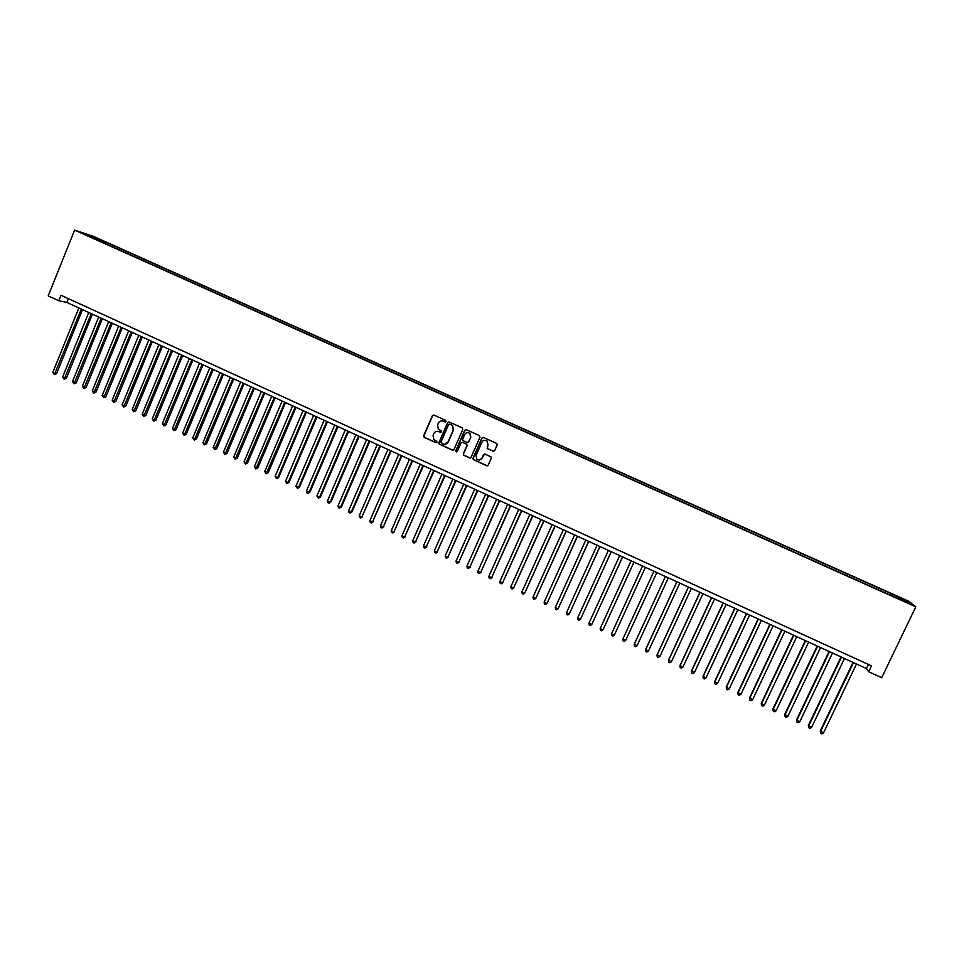 <?xml version="1.0" encoding="UTF-8"?>
<svg xmlns="http://www.w3.org/2000/svg" width="964" height="964" viewBox="0 0 964 964"><rect width="100%" height="100%" fill="white"/><g stroke="black" fill="none" stroke-linecap="round" stroke-linejoin="round"><path stroke-width="1.45" d="M446.007 421.473L445.573 420.34L433.957 415.098L432.378 415.725L423.642 435.776L424.244 437.379L435.836 442.645L436.933 442.211L436.788 441.283L433.752 439.476L433.077 435.258L433.8 433.583C434.957 431.523 436.644 430.86 438.861 431.607L441.464 431.848L441.295 430.896L438.367 429.221L437.596 424.895L438.331 423.22C439.476 421.148 441.163 420.485 443.392 421.232L446.007 421.473M899.557 597.294L903.834 599.5L899.557 597.294M493.05 451.224L494.653 450.61L497.159 444.946L496.822 443.5L483.47 437.427L481.867 438.054L473.011 458.189L473.264 459.551L486.651 465.72L488.254 465.106L491.266 458.286L490.977 456.876L485.061 454.128L483.47 454.743L481.976 458.129C480.578 460.274 478.843 460.611 476.758 459.141L476.059 455.454L481.904 442.199C483.217 440.126 484.904 439.729 486.965 441.03L487.82 444.862L487.145 448.501L493.713 451.321M74.614 230.119L48.2 295.864L58.78 300.72L60.985 295.261L871.528 665.883L868.709 671.751L881.711 677.716L915.8 606.826L74.614 230.119L93.653 236.445L908.787 601.259L915.8 606.826M462.792 429.45L462.178 427.835L449.224 421.991L447.633 422.606L438.861 442.681L439.078 444.006L452.393 450.164L453.972 449.549L462.792 429.45M466.311 429.691L479.325 435.559L479.939 437.174L471.083 457.31L469.48 457.924L463.564 455.141L463.31 453.791L466.901 445.633L466.287 444.018L462.599 442.356L461.009 442.97L457.285 451.453L455.912 451.694L455.755 450.754L464.72 430.318L466.311 429.691M465.961 429.595L464.72 430.318M443.392 421.148L442.223 420.919M96.087 238.048L103.064 240.964L96.087 238.048M890.579 595.27L891.339 593.691L106.57 242.446L103.112 241.313L102.184 242.229M891.339 593.691L905.919 600.68L908.727 602.934L896.363 597.861L91.881 237.614L84.374 233.818L103.112 241.313M58.78 300.72L66.805 302.443L866.479 668.57L868.709 671.751M68.348 298.623L66.805 302.443M868.444 664.473L866.479 668.57M105.98 243.916L106.57 242.446M892.134 595.969L892.519 594.68M92.183 237.325L92.146 236.397M905.919 600.68L904.847 601.187M437.536 431.269L440.789 432.354M433.692 415.026L432.619 415.749L423.883 435.776L424.485 437.379L436.306 442.705M443.621 421.244L445.296 421.979M448.935 421.895L447.862 422.63L439.09 442.681L439.704 444.284L453.044 450.26M449.742 424.1L448.634 424.534L440.922 442.151L442.934 443.994C445.151 444.753 446.838 444.091 448.007 442.018L453.285 429.968L452.381 425.51L449.561 424.039M444.681 444.332L448.007 442.018M449.971 424.112L452.598 425.522L453.502 429.98L448.236 442.018M462.202 442.247L466.841 444.247L467.106 445.633L463.527 453.779L463.768 455.129L470.167 458.021M464.925 430.318L455.972 450.742L456.671 451.947M470.613 437.162L469.805 433.378C467.745 432.041 466.058 432.414 464.72 434.499L462.672 439.174L462.949 440.56L466.974 442.452L468.564 441.837L470.83 437.174L470.022 433.39L467.877 432.571M467.588 442.56L468.564 441.837M470.83 437.174L468.781 441.837M484.952 440.247L487.157 441.03L488.013 444.862L487.338 448.489L493.243 451.224M479.409 460.045L481.976 458.129M484.591 454.02L482.169 458.117M483.097 437.331L482.072 438.054L473.216 458.165L473.818 459.792L487.386 465.805M78.867 307.962L52.803 372.393L55.261 373.538L56.575 373.671L82.506 309.637M56.575 373.671L54.358 374.61L81.338 309.095M54.358 374.61L52.803 372.393M88.772 312.505L62.636 376.984L65.094 378.141L66.396 378.262L92.411 314.168M66.396 378.262L64.19 379.201L91.255 313.637M64.19 379.201L62.636 376.984M98.714 317.048L72.481 381.599L74.951 382.756L76.24 382.877L102.329 318.71M76.24 382.877L74.035 383.817L101.208 318.192M74.035 383.817L72.481 381.599M108.679 321.614L82.362 386.227L84.844 387.383L86.109 387.492L112.282 323.265M86.109 387.492L83.916 388.444L111.173 322.759M83.916 388.444L82.362 386.227M118.668 326.194L92.267 390.854L94.749 392.023L96.002 392.119L122.259 327.832M96.002 392.119L93.821 393.083L121.175 327.338M93.821 393.083L92.267 390.854M128.682 330.773L102.196 395.505L104.69 396.674L105.92 396.758L132.261 332.411M105.92 396.758L103.751 397.722L131.188 331.929M103.751 397.722L102.196 395.505M138.732 335.376L112.161 400.168L114.656 401.337L115.861 401.41L142.298 337.002M115.861 401.41L113.704 402.386L141.238 336.52M113.704 402.386L112.161 400.168M148.793 339.979L122.139 404.844L124.645 406.013L125.838 406.073L152.348 341.605M125.838 406.073L123.681 407.061L151.324 341.136M123.681 407.061L122.139 404.844M158.891 344.606L132.152 409.519L134.659 410.7L135.828 410.76L162.434 346.233M135.828 410.76L133.695 411.749L161.422 345.763M133.695 411.749L132.152 409.519M169.013 349.245L142.19 414.219L144.696 415.4L145.853 415.448L172.544 350.86M145.853 415.448L143.72 416.436L171.556 350.402M143.72 416.436L142.19 414.219M179.159 353.884L152.252 418.93L154.77 420.111L155.903 420.147L182.678 355.499M155.903 420.147L153.782 421.148L181.702 355.053M153.782 421.148L152.252 418.93M189.342 358.548L162.338 423.654L164.868 424.835L165.989 424.859L192.848 360.15M165.989 424.859L163.868 425.871L191.884 359.717M163.868 425.871L162.338 423.654M199.548 363.223L172.46 428.377L174.99 429.57L176.087 429.595L203.03 364.814M176.087 429.595L173.978 430.607L202.103 364.392M173.978 430.607L172.46 428.377M209.778 367.899L182.594 433.125L185.136 434.318L186.221 434.33L213.249 369.489M186.221 434.33L184.124 435.354L212.333 369.079M184.124 435.354L182.594 433.125M220.033 372.598L192.764 437.885L195.318 439.078L196.367 439.078L223.491 374.189M196.367 439.078L194.282 440.114L222.6 373.779M194.282 440.114L192.764 437.885M230.312 377.31L202.958 442.657L205.513 443.85L206.549 443.85L233.77 378.888M206.549 443.85L204.476 444.886L232.89 378.491M204.476 444.886L202.958 442.657M240.626 382.033L213.189 447.441L215.743 448.646L216.767 448.622L244.061 383.6M216.767 448.622L214.695 449.67L243.217 383.214M214.695 449.67L213.189 447.441M250.965 386.769L223.431 452.237L226.01 453.442L226.998 453.417L254.388 388.335M226.998 453.417L224.949 454.466L253.556 387.95M224.949 454.466L223.431 452.237M261.34 391.505L233.71 457.044L236.288 458.249L237.265 458.213L264.738 393.071M237.265 458.213L235.216 459.274L263.931 392.697M235.216 459.274L233.71 457.044M271.728 396.264L244.025 461.877L246.603 463.082L247.555 463.033L275.126 397.819M247.555 463.033L245.519 464.094L274.33 397.457M245.519 464.094L244.025 461.877M282.151 401.036L254.351 466.709L256.942 467.914L257.882 467.853L285.537 402.591M257.882 467.853L255.858 468.938L284.766 402.241M255.858 468.938L254.351 466.709M292.61 405.832L264.714 471.553L267.305 472.77L268.221 472.697L295.972 407.362M268.221 472.697L266.209 473.782L295.225 407.025M266.209 473.782L264.714 471.553M303.082 410.628L275.102 476.409L277.704 477.638L278.596 477.554L306.432 412.158M278.596 477.554L276.596 478.65L277.704 477.638L305.709 411.821M276.596 478.65L275.102 476.409M313.589 415.436L285.513 481.289L288.128 482.506L288.995 482.422L316.927 416.966M288.995 482.422L287.007 483.518L288.128 482.506L316.228 416.641M287.007 483.518L285.513 481.289M324.133 420.256L295.96 486.181L298.575 487.398L299.43 487.302L327.447 421.774M299.43 487.302L297.442 488.411L298.575 487.398L326.772 421.473M297.442 488.411L295.96 486.181M334.689 425.1L306.432 491.074L309.046 492.303L309.89 492.194L338.002 426.606M309.89 492.194L307.914 493.303L309.046 492.303L337.34 426.305M307.914 493.303L306.865 492.821L306.432 491.074M345.281 429.944L316.927 495.99L319.554 497.219L320.373 497.099L348.582 431.45M320.373 497.099L318.409 498.219L319.554 497.219L347.932 431.161M318.409 498.219L316.927 495.99M355.909 434.812L327.459 500.918L330.098 502.148L330.881 502.015L359.186 436.306M330.881 502.015L328.929 503.148L330.098 502.148L358.56 436.029M328.929 503.148L327.881 502.654L327.459 500.918M366.561 439.68L338.015 505.859L340.654 507.088L341.425 506.956L369.815 441.175M341.425 506.956L339.485 508.088L340.654 507.088L369.224 440.909M339.485 508.088L338.436 507.594L338.015 505.859M377.237 444.573L348.594 510.812L351.245 512.053L351.993 511.896L380.479 446.067M351.993 511.896L350.065 513.041L351.245 512.053L379.912 445.802M350.065 513.041L349.004 512.547L348.594 510.812M387.938 449.477L359.211 515.776L361.874 517.017L391.179 450.959M362.597 516.861L360.681 518.005L361.874 517.017L390.625 450.706M360.681 518.005L359.62 517.511L359.211 515.776M398.674 454.393L369.851 520.753L372.514 522.006L401.892 455.864M373.225 521.825L371.321 522.994L372.514 522.006L401.373 455.623M371.321 522.994L370.248 522.488L369.851 520.753M409.447 459.322L380.527 525.754L383.202 526.995L412.652 460.792M383.877 526.814L381.985 527.983L383.202 526.995L412.146 460.551M381.985 527.983L380.913 527.489L380.527 525.754M420.244 464.262L391.227 530.754L393.902 532.008L423.425 465.72M394.565 531.815L392.685 532.996L393.902 532.008L422.943 465.504M392.685 532.996L391.613 532.49L391.227 530.754M431.065 469.227L401.952 535.779L404.639 537.032L434.234 470.673M405.278 536.827L403.41 538.008L404.639 537.032L433.776 470.468M403.41 538.008L402.337 537.514L401.952 535.779M441.922 474.192L412.713 540.816L415.4 542.069L445.079 475.638M416.026 541.852L414.159 543.045L415.4 542.069L444.645 475.433M414.159 543.045L413.086 542.539L412.713 540.816M452.803 479.18L423.497 545.853L426.196 547.118L455.948 480.614M426.799 546.889L424.943 548.094L426.196 547.118L455.526 480.421M424.943 548.094L423.859 547.588L423.497 545.853M463.72 484.169L434.318 550.926L437.029 552.191L466.841 485.603M437.596 551.95L435.752 553.155L437.029 552.191L466.456 485.422M435.752 553.155L434.68 552.649L434.318 550.926M474.662 489.182L445.163 555.999L447.874 557.264L477.77 490.604M448.429 557.011L446.597 558.228L447.874 557.264L477.409 490.435M446.597 558.228L445.513 557.722L445.163 555.999M485.639 494.207L456.032 561.084L458.756 562.361L488.736 495.629M459.286 562.096L457.478 563.325L458.756 562.361L488.387 495.472M457.478 563.325L456.382 562.819L456.032 561.084M496.641 499.244L466.938 566.193L469.673 567.471L499.726 500.653M470.179 567.193L468.371 568.423L469.673 567.471L499.4 500.509M468.371 568.423L467.287 567.917L466.938 566.193M507.679 504.305L477.879 571.303L480.614 572.592L510.739 505.702M481.096 572.303L479.301 573.544L480.614 572.592L510.438 505.57M479.301 573.544L478.216 573.038L477.879 571.303M518.74 509.366L488.844 576.436L491.592 577.725L521.789 510.763M492.05 577.424L490.266 578.677L491.592 577.725L521.512 510.631M490.266 578.677L489.17 578.159L488.844 576.436M529.839 514.451L499.846 581.581L502.593 582.871L532.875 515.836M503.027 582.569L501.256 583.822L502.593 582.871L532.622 515.716M501.256 583.822L500.159 583.304L499.846 581.581M540.961 519.536L510.872 586.739L513.631 588.04L543.985 520.922M510.872 586.739L511.185 588.462L512.282 588.98L513.631 588.04L543.756 520.813M552.119 524.645L521.922 591.92L524.693 593.209L555.119 526.019M521.922 591.92L522.235 593.643L523.332 594.161L524.693 593.209L554.915 525.922M563.313 529.766L533.008 597.102L535.791 598.403L566.29 531.14M533.008 597.102L533.309 598.825L534.418 599.343L535.791 598.403L566.109 531.056M574.532 534.912L544.13 602.307L546.913 603.609L577.496 536.261M544.13 602.307L544.419 604.03L545.528 604.548L546.913 603.609L577.34 536.189M585.787 540.057L555.276 607.525L558.072 608.826L588.727 541.407M555.276 607.525L555.565 609.248L556.674 609.766L558.072 608.826L588.606 541.346M597.065 545.226L566.458 612.755L569.254 614.068L599.994 546.564M566.458 612.755L566.736 614.478L567.856 614.996L569.254 614.068L599.897 546.516M608.38 550.408L577.665 618.008L580.473 619.322L611.297 551.733M577.665 618.008L577.942 619.719L579.063 620.25L580.473 619.322L611.212 551.697M619.719 555.601L588.908 623.262L591.727 624.576L622.624 556.927M588.908 623.262L589.173 624.985L590.293 625.503L591.727 624.576L622.563 556.903M631.107 560.807L600.186 628.54L603.006 629.866L633.987 562.133M600.186 628.54L600.439 630.251L601.572 630.781L603.006 629.866L633.951 562.108M614.514 634.722L645.374 567.338L614.514 634.722M642.506 566.037L611.489 633.83L614.321 635.156L612.863 636.071L611.742 635.541L611.489 633.83M625.66 640.457L624.202 641.373L623.069 640.843L622.828 639.132L653.954 571.266L622.828 639.132L625.66 640.457L656.821 572.58M637.035 645.784L635.565 646.699L634.42 646.169L634.192 644.458L665.425 576.52L634.348 644L637.035 645.784L668.305 577.834M676.861 581.762L645.723 649.326L648.447 651.122L679.813 583.112M676.933 581.786L645.591 649.784L645.82 651.495L646.965 652.038L648.447 651.122M688.38 587.028L657.135 654.664L659.882 656.472L691.357 588.402M688.465 587.076L657.026 655.134L657.243 656.846L658.388 657.388L659.882 656.472M699.924 592.318L668.57 660.015L671.354 661.846L702.937 593.704M700.045 592.378L668.486 660.497L668.703 662.208L669.847 662.75L671.354 661.846M711.504 597.62L680.042 665.389L682.861 667.233L714.553 599.018M711.649 597.68L679.981 665.883L680.186 667.582L681.343 668.124L682.861 667.233M723.108 602.934L691.537 670.763L694.393 672.631L726.193 604.344M723.277 603.018L691.513 671.281L691.706 672.98L692.863 673.523L694.393 672.631M734.749 608.26L703.081 676.162L705.961 678.041L737.87 609.694M734.954 608.356L703.069 676.692L703.262 678.391L704.419 678.933L705.961 678.041M746.425 613.61L714.649 681.572L717.565 683.464L749.582 615.056M746.654 613.719L714.661 682.114L714.842 683.813L716.011 684.356L717.565 683.464M758.138 618.972L726.241 687.007L729.206 688.911L761.331 620.43M758.391 619.081L726.29 687.549L726.47 689.248L727.627 689.802L729.206 688.911M769.875 624.347L737.882 692.441L740.87 694.369L773.104 625.829M770.152 624.479L737.954 693.008L738.123 694.707L737.882 692.441M740.87 694.369L739.28 695.249L738.123 694.707M781.659 629.745L749.546 697.9L752.571 699.852L784.913 631.227M781.961 629.878L749.643 698.478L749.799 700.177L749.546 697.9M752.571 699.852L750.968 700.732L749.799 700.177M793.468 635.143L761.247 703.383L764.307 705.335L796.758 636.662M793.794 635.3L761.367 703.961L761.524 705.66L761.247 703.383M764.307 705.335L762.693 706.214L761.524 705.66M805.302 640.566L772.971 708.865L776.068 710.842L808.639 642.096M805.663 640.735L773.128 709.468L773.273 711.167L772.971 708.865M776.068 710.842L774.454 711.721L773.273 711.167M817.183 646.013L784.744 714.372L787.877 716.373L820.557 647.543M817.568 646.181L784.913 714.987L785.058 716.686L784.744 714.372M787.877 716.373L786.238 717.24L785.058 716.686M829.1 651.459L796.541 719.891L799.71 721.903L832.498 653.014M829.51 651.652L796.746 720.518L796.879 722.217L796.541 719.891M799.71 721.903L798.059 722.771L796.879 722.217M841.042 656.93L808.374 725.434L811.58 727.459L844.476 658.508M841.476 657.135L808.603 726.073L808.724 727.76L808.374 725.434M811.58 727.459L809.917 728.314L808.724 727.76M853.019 662.413L820.244 730.989L823.473 733.026L856.49 664.003M853.489 662.63L820.497 731.64L820.617 733.327L820.244 730.989M823.473 733.026L821.798 733.881L820.617 733.327"/></g></svg>

